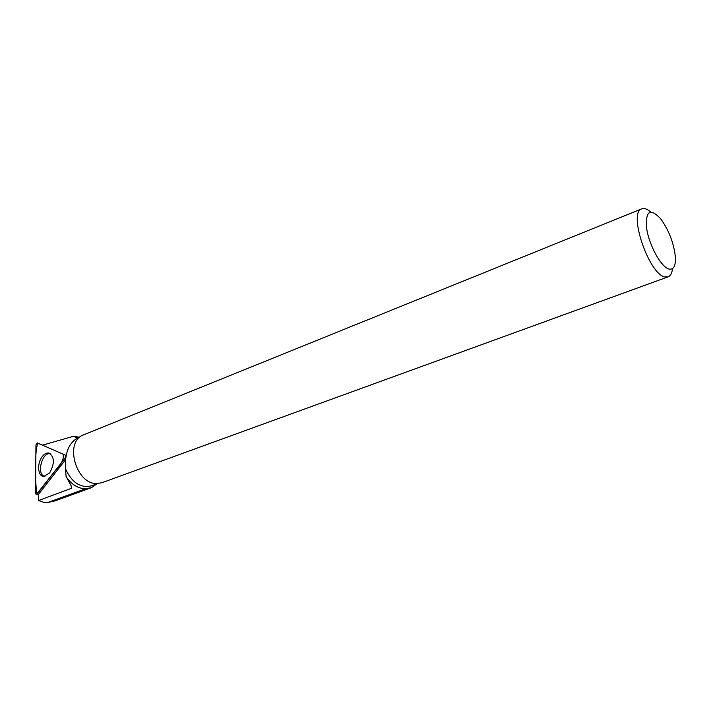 <?xml version="1.0" encoding="UTF-8"?>
<svg xmlns="http://www.w3.org/2000/svg" width="711" height="711" viewBox="0 0 711 711"><rect width="100%" height="100%" fill="white"/><g stroke="black" fill="none" stroke-linecap="round" stroke-linejoin="round"><path stroke-width="1.07" d="M65.314 455.111L37.354 442.944L35.941 444.97L35.55 493.363L36.323 494.58L65.323 457.857L65.314 455.111L66.105 455.449M42.313 456.498C36.723 463.252 37.745 476.752 43.913 476.406L49.672 472.913C54.916 463.208 54.578 456.569 48.677 452.996C46.473 452.765 44.358 453.929 42.313 456.498M42.5 445.157L73.562 436.243L79.401 437.229M80.103 436.945L77.508 437.994C68.683 443.122 64.683 453.422 65.51 468.878C71.918 482.725 80.627 488.368 91.621 485.791L97.931 483.489M65.448 459.795L38.625 494.198L38.51 500.553L43.958 502.366L47.895 502.464L54.703 500.953M38.51 500.553L71.784 488.181L71.615 486.644L66.079 476.566C71.562 484.609 78.103 488.661 85.693 488.724L91.541 487.639L96.812 483.898M77.392 438.038L73.562 436.243M66.079 476.566L65.51 468.878M672.517 268.616C671.993 273.095 670.553 275.824 668.207 276.81L664.927 276.908C648.992 274.553 627.875 212.305 641.722 208.847C644.157 207.879 647.126 208.918 650.618 211.958M669.024 269.06C661.31 267.238 649.356 245.864 646.726 228.915C645.286 211.034 649.872 207.585 660.492 218.579C668.758 229.937 673.708 242.655 675.361 256.733C675.832 265.807 673.717 269.922 669.024 269.06M641.722 208.847L83.622 434.83C63.643 441.504 76.237 485.569 97.647 483.498L102.233 482.609L668.011 276.881M44.935 476.308C36.225 475.437 41.647 452.018 50.108 453.796L50.792 453.965M37.079 494.109L56.365 469.34C61.884 463.483 64.132 458.426 63.137 454.16L37.71 443.086C36.163 448.854 35.532 455.573 35.79 463.234C35.168 475.152 35.594 485.444 37.079 494.109L38.625 494.296M42.589 445.13L37.461 442.98M47.895 502.464L85.693 488.724M38.616 494.732L36.323 494.58M50.099 453.485L48.677 452.996M91.212 487.755L54.72 500.997"/></g></svg>
